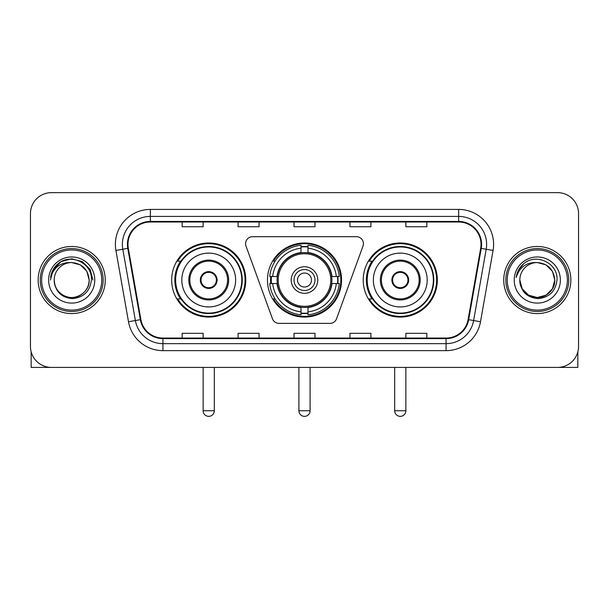 <?xml version="1.0" encoding="UTF-8"?>
<svg xmlns="http://www.w3.org/2000/svg" width="609" height="609" viewBox="0 0 609 609"><rect width="100%" height="100%" fill="white"/><g stroke="black" fill="none" stroke-linecap="round" stroke-linejoin="round"><path stroke-width="0.91" d="M245.579 243.676A6.988 6.988 0 0 0 245.998 246.066L272.459 318.773A6.988 6.988 0 0 0 279.029 323.379L329.971 323.379A6.988 6.988 0 0 0 336.541 318.773L363.002 246.066A6.988 6.988 0 0 0 356.432 236.688L252.568 236.688A6.988 6.988 0 0 0 245.579 243.676M363.223 280.033A37.05 37.05 0 0 0 400.28 317.083A37.05 37.05 0 0 0 437.331 280.033A37.05 37.05 0 0 0 400.28 242.976A37.05 37.05 0 0 0 363.223 280.033M267.45 280.033A37.05 37.05 0 0 0 304.5 317.083A37.05 37.05 0 0 0 341.55 280.033A37.05 37.05 0 0 0 304.5 242.976A37.05 37.05 0 0 0 267.45 280.033M171.669 280.033A37.05 37.05 0 0 0 208.72 317.083A37.05 37.05 0 0 0 245.777 280.033A37.05 37.05 0 0 0 208.72 242.976A37.05 37.05 0 0 0 171.669 280.033M180.553 298.905A33.906 33.906 0 0 1 180.553 261.154M270.777 283.528A33.906 33.906 0 0 1 270.777 276.539M372.114 298.905A33.906 33.906 0 0 1 372.114 261.154M30.45 213.614L30.45 346.445A20.972 20.972 0 0 0 51.422 367.417L557.578 367.417A20.972 20.972 0 0 0 578.55 346.445L578.55 213.614A20.972 20.972 0 0 0 557.578 192.642L51.422 192.642A20.972 20.972 0 0 0 30.45 213.614L30.45 346.445M38.139 280.033A33.556 33.556 0 0 0 71.695 313.589A33.556 33.556 0 0 0 105.258 280.033A33.556 33.556 0 0 0 71.695 246.478A33.556 33.556 0 0 0 38.139 280.033A33.556 33.556 0 0 0 71.695 313.589A33.556 33.556 0 0 0 105.258 280.033A33.556 33.556 0 0 0 71.695 246.478A33.556 33.556 0 0 0 38.139 280.033M503.742 280.033A33.556 33.556 0 0 0 537.305 313.589A33.556 33.556 0 0 0 570.861 280.033A33.556 33.556 0 0 0 537.305 246.478A33.556 33.556 0 0 0 503.742 280.033A33.556 33.556 0 0 0 537.305 313.589A33.556 33.556 0 0 0 570.861 280.033A33.556 33.556 0 0 0 537.305 246.478A33.556 33.556 0 0 0 503.742 280.033M127.974 244.376A22.373 22.373 0 0 1 150.347 222.003L458.653 222.003A22.373 22.373 0 0 1 480.684 248.259L468.108 319.573A22.373 22.373 0 0 1 446.077 338.056L162.923 338.056A22.373 22.373 0 0 1 140.892 319.573L128.316 248.259A22.373 22.373 0 0 1 127.974 244.376M127.418 244.376A22.929 22.929 0 0 0 127.768 248.358L140.336 319.664A22.929 22.929 0 0 0 162.923 338.619L446.077 338.619A22.929 22.929 0 0 0 468.664 319.664L481.232 248.358A22.929 22.929 0 0 0 458.653 221.448L150.347 221.448A22.929 22.929 0 0 0 127.418 244.376M115.923 250.444A34.957 34.957 0 0 1 150.347 209.42L458.653 209.42A34.957 34.957 0 0 1 493.077 250.444L480.501 321.758A34.957 34.957 0 0 1 446.077 350.639L162.923 350.639A34.957 34.957 0 0 1 128.499 321.758L115.923 250.444L122.805 249.233A27.961 27.961 0 0 1 150.347 216.416L458.653 216.416A27.961 27.961 0 0 1 486.195 249.233L473.619 320.54A27.961 27.961 0 0 1 446.077 343.651L162.923 343.651A27.961 27.961 0 0 1 135.381 320.54L122.805 249.233A27.961 27.961 0 0 1 122.386 244.376M557.578 192.642L51.422 192.642M51.422 367.417L557.578 367.417M578.55 346.445L578.55 213.614M468.664 319.664L473.619 320.54L486.195 249.233L493.077 250.444M294.01 222.003L294.01 226.738L314.99 226.738L314.99 222.003M238.089 222.003L238.089 226.738L259.061 226.738L259.061 222.003M182.16 222.003L182.16 226.738L203.132 226.738L203.132 222.003M349.939 222.003L349.939 226.738L370.911 226.738L370.911 222.003M405.868 222.003L405.868 226.738L426.84 226.738L426.84 222.003M314.99 338.056L314.99 333.321L294.01 333.321L294.01 338.056M259.061 338.056L259.061 333.321L238.089 333.321L238.089 338.056M203.132 338.056L203.132 333.321L182.16 333.321L182.16 338.056M370.911 338.056L370.911 333.321L349.939 333.321L349.939 338.056M426.84 338.056L426.84 333.321L405.868 333.321L405.868 338.056M31.15 351.819L31.15 367.417L112.246 367.417M101.756 280.033A30.062 30.062 0 0 0 71.695 249.972A30.062 30.062 0 0 0 41.633 280.033A30.062 30.062 0 0 0 71.695 310.095A30.062 30.062 0 0 0 101.756 280.033M103.157 280.033A31.462 31.462 0 0 0 71.695 248.571A31.462 31.462 0 0 0 40.24 280.033A31.462 31.462 0 0 0 71.695 311.488A31.462 31.462 0 0 0 103.157 280.033M89.173 280.033C88.138 269.414 82.314 263.59 71.695 262.555L80.434 264.892L86.836 271.294L89.173 280.033L86.836 271.294L80.434 264.892L71.695 262.555L80.434 264.892L86.836 271.294L89.173 280.033L86.836 271.294L80.434 264.892L71.695 262.555L80.434 264.892L86.836 271.294L89.173 280.033L86.836 271.294L80.434 264.892L71.695 262.555L80.434 264.892L86.836 271.294L89.173 280.033C89.774 292.952 73.849 302.148 62.955 295.167C57.368 291.665 54.452 286.618 54.216 280.033C55.054 291.429 61.174 297.626 72.585 298.623C83.776 297.42 90.048 291.224 91.38 280.033C92.682 263.385 70.865 252.804 58.297 263.522C53.912 267.191 51.346 271.842 50.585 277.491C53.889 267.077 60.923 262.098 71.695 262.555L80.434 264.892L86.836 271.294L89.173 280.033C89.774 292.952 73.849 302.148 62.955 295.167C57.368 291.665 54.452 286.618 54.216 280.033C53.622 292.952 69.54 302.148 80.434 295.167C86.029 291.665 88.937 286.618 89.173 280.033C88.937 286.618 86.029 291.665 80.434 295.167C69.54 302.148 53.622 292.952 54.216 280.033C54.452 286.618 57.368 291.665 62.955 295.167C73.849 302.148 89.774 292.952 89.173 280.033C89.774 292.952 73.849 302.148 62.955 295.167C57.368 291.665 54.452 286.618 54.216 280.033C54.452 286.618 57.368 291.665 62.955 295.167C73.849 302.148 89.774 292.952 89.173 280.033C88.937 286.618 86.029 291.665 80.434 295.167C69.54 302.148 53.622 292.952 54.216 280.033C53.622 292.952 69.54 302.148 80.434 295.167C86.029 291.665 88.937 286.618 89.173 280.033C88.937 286.618 86.029 291.665 80.434 295.167C69.54 302.148 53.622 292.952 54.216 280.033C54.452 286.618 57.368 291.665 62.955 295.167C73.849 302.148 89.774 292.952 89.173 280.033C88.937 286.618 86.029 291.665 80.434 295.167C69.54 302.148 53.622 292.952 54.216 280.033C54.452 286.618 57.368 291.665 62.955 295.167C73.849 302.148 89.774 292.952 89.173 280.033C89.774 292.952 73.849 302.148 62.955 295.167C57.368 291.665 54.452 286.618 54.216 280.033A17.478 17.478 0 0 1 71.695 262.555L80.434 264.892L86.836 271.294L89.173 280.033C89.873 293.599 72.433 302.612 61.791 294.429M48.629 280.033A23.073 23.073 0 0 0 71.695 303.099A23.073 23.073 0 0 0 94.768 280.033A23.073 23.073 0 0 0 71.695 256.96A23.073 23.073 0 0 0 48.629 280.033M58.289 263.53L53.135 269.658M52.991 269.932L61.067 261.619L71.695 258.772L82.329 261.619L90.109 269.399L92.956 280.033L90.109 269.399L82.329 261.619L71.695 258.772L61.067 261.619L53.288 269.399L50.433 280.033M52.816 270.251L53.28 269.406L52.816 270.251M331.684 283.528A27.405 27.405 0 0 0 307.994 252.849L307.994 252.849A27.405 27.405 0 0 0 277.316 283.528A27.405 27.405 0 0 0 331.684 283.528L331.684 283.528A27.405 27.405 0 0 1 307.994 307.21L307.994 311.861A32.018 32.018 0 0 0 336.328 283.528L339.282 283.528A34.957 34.957 0 0 1 307.994 314.815L307.994 311.861M271.477 283.528A33.206 33.206 0 0 1 271.477 276.539M307.994 247.01A33.206 33.206 0 0 0 301.006 247.01M337.523 276.539A33.206 33.206 0 0 1 337.523 283.528M336.328 276.539L339.282 276.539A34.957 34.957 0 0 0 307.994 245.252L307.994 252.522A27.732 27.732 0 0 1 332.012 276.539L336.328 276.539A32.018 32.018 0 0 0 307.994 248.206M272.672 283.528L269.718 283.528A34.957 34.957 0 0 0 301.006 314.815L301.006 307.545A27.732 27.732 0 0 1 276.988 283.528L272.672 283.528A32.018 32.018 0 0 0 301.006 311.861M336.328 283.528L332.012 283.528A27.732 27.732 0 0 1 307.994 307.545L307.994 307.21M277.316 283.528L277.316 283.528A27.405 27.405 0 0 0 301.006 307.21M307.994 313.056A33.206 33.206 0 0 1 301.006 313.056M301.006 248.206L301.006 245.252A34.957 34.957 0 0 0 269.718 276.539L276.988 276.539A27.732 27.732 0 0 1 301.006 252.522L301.006 248.206A32.018 32.018 0 0 0 272.672 276.539M330.786 280.033A26.286 26.286 0 0 1 304.5 306.319A26.286 26.286 0 0 1 278.214 280.033A26.286 26.286 0 0 1 304.5 253.747A26.286 26.286 0 0 1 330.786 280.033M317.784 280.033A13.284 13.284 0 0 0 304.5 266.75A13.284 13.284 0 0 0 291.216 280.033A13.284 13.284 0 0 0 304.5 293.317A13.284 13.284 0 0 0 317.784 280.033M314.99 280.033A10.49 10.49 0 0 0 304.5 269.543A10.49 10.49 0 0 0 294.01 280.033A10.49 10.49 0 0 0 304.5 290.516A10.49 10.49 0 0 0 314.99 280.033M311.488 280.033A6.988 6.988 0 0 1 304.5 287.022A6.988 6.988 0 0 1 297.512 280.033A6.988 6.988 0 0 1 304.5 273.038A6.988 6.988 0 0 1 311.488 280.033M297.512 280.033A6.988 6.988 0 0 1 304.5 273.038A6.988 6.988 0 0 0 297.512 280.033A6.988 6.988 0 0 0 304.5 287.022M275.078 261.154L273.433 261.154A36.357 36.357 0 0 1 340.857 280.033A36.357 36.357 0 0 1 273.433 298.905L275.078 298.905M181.809 280.033A26.918 26.918 0 0 1 208.72 253.116A26.918 26.918 0 0 1 235.637 280.033A26.918 26.918 0 0 1 208.72 306.944A26.918 26.918 0 0 1 181.809 280.033A26.918 26.918 0 0 0 208.72 306.944A26.918 26.918 0 0 0 235.637 280.033M189.848 280.033A18.879 18.879 0 0 0 208.72 298.905A18.879 18.879 0 0 0 227.599 280.033A18.879 18.879 0 0 0 208.72 261.154A18.879 18.879 0 0 0 189.848 280.033M180.98 261.154A33.556 33.556 0 0 0 180.98 298.905M241.788 280.033A33.069 33.069 0 0 0 208.72 246.965A33.069 33.069 0 0 0 175.651 280.033A33.069 33.069 0 0 0 208.72 313.102A33.069 33.069 0 0 0 241.788 280.033M200.331 280.033A8.389 8.389 0 0 0 208.72 288.422A8.389 8.389 0 0 0 217.108 280.033A8.389 8.389 0 0 0 208.72 271.644A8.389 8.389 0 0 0 200.331 280.033M245.077 280.033A36.357 36.357 0 0 1 177.653 298.905L181.025 298.905A33.518 33.518 0 0 0 230.902 305.162A33.518 33.518 0 0 0 230.902 254.897A33.518 33.518 0 0 0 181.025 261.154L177.653 261.154A36.357 36.357 0 0 1 245.077 280.033M200.597 277.932L200.886 277.932A8.115 8.115 0 0 1 216.56 277.932L216.119 277.932A7.689 7.689 0 0 1 208.72 287.722A7.689 7.689 0 0 1 201.32 277.932A7.689 7.689 0 0 1 216.119 277.932L216.842 277.932M200.886 277.932L201.32 277.932L200.886 277.932M216.842 282.127L216.56 282.127A8.115 8.115 0 0 1 200.886 282.127L200.597 282.127M216.56 282.127L216.119 282.127L216.56 282.127M373.363 280.033A26.918 26.918 0 0 1 400.28 253.116A26.918 26.918 0 0 1 427.191 280.033A26.918 26.918 0 0 1 400.28 306.944A26.918 26.918 0 0 1 373.363 280.033A26.918 26.918 0 0 0 400.28 306.944A26.918 26.918 0 0 0 427.191 280.033M381.401 280.033A18.879 18.879 0 0 0 400.28 298.905A18.879 18.879 0 0 0 419.152 280.033A18.879 18.879 0 0 0 400.28 261.154A18.879 18.879 0 0 0 381.401 280.033M372.533 261.154A33.556 33.556 0 0 0 372.533 298.905M433.349 280.033A33.069 33.069 0 0 0 400.28 246.965A33.069 33.069 0 0 0 367.212 280.033A33.069 33.069 0 0 0 400.28 313.102A33.069 33.069 0 0 0 433.349 280.033M391.891 280.033A8.389 8.389 0 0 0 400.28 288.422A8.389 8.389 0 0 0 408.669 280.033A8.389 8.389 0 0 0 400.28 271.644A8.389 8.389 0 0 0 391.891 280.033M436.63 280.033A36.357 36.357 0 0 1 369.206 298.905L372.579 298.905A33.518 33.518 0 0 0 422.456 305.162A33.518 33.518 0 0 0 422.456 254.897A33.518 33.518 0 0 0 372.579 261.154L369.206 261.154A36.357 36.357 0 0 1 436.63 280.033M392.158 277.932L392.44 277.932A8.115 8.115 0 0 1 408.114 277.932L407.68 277.932A7.689 7.689 0 0 1 400.28 287.722A7.689 7.689 0 0 1 392.881 277.932A7.689 7.689 0 0 1 407.68 277.932L408.403 277.932M392.44 277.932L392.881 277.932L392.44 277.932M408.403 282.127L408.114 282.127A8.115 8.115 0 0 1 392.44 282.127L392.158 282.127M408.114 282.127L407.68 282.127L408.114 282.127M577.85 351.819L577.85 367.417L496.754 367.417M567.367 280.033A30.062 30.062 0 0 0 537.305 249.972A30.062 30.062 0 0 0 507.244 280.033A30.062 30.062 0 0 0 537.305 310.095A30.062 30.062 0 0 0 567.367 280.033M568.76 280.033A31.462 31.462 0 0 0 537.305 248.571A31.462 31.462 0 0 0 505.843 280.033A31.462 31.462 0 0 0 537.305 311.488A31.462 31.462 0 0 0 568.76 280.033M546.045 295.167L537.305 297.512L528.566 295.167L522.164 288.773L519.827 280.033A17.478 17.478 0 0 1 537.305 262.555L546.045 264.892L552.439 271.294L554.784 280.033L552.439 271.294L546.045 264.892L537.305 262.555L546.045 264.892L552.439 271.294L554.784 280.033L552.439 271.294L546.045 264.892L537.305 262.555L546.045 264.892L537.305 262.555L546.045 264.892L552.439 271.294L554.784 280.033C555.378 292.952 539.46 302.148 528.566 295.167C522.971 291.665 520.063 286.618 519.827 280.033C520.665 291.429 526.785 297.626 538.189 298.623C549.387 297.42 555.652 291.224 556.991 280.033C558.286 263.385 536.476 252.804 523.9 263.522C519.515 267.191 516.95 271.842 516.196 277.491C519.492 267.077 526.526 262.098 537.305 262.555L546.045 264.892L552.439 271.294L554.784 280.033C555.378 292.952 539.46 302.148 528.566 295.167C522.971 291.665 520.063 286.618 519.827 280.033C520.063 286.618 522.971 291.665 528.566 295.167C539.46 302.148 555.378 292.952 554.784 280.033L552.439 288.773L546.045 295.167L537.305 297.512L528.566 295.167M537.305 262.555C547.917 263.59 553.741 269.414 554.784 280.033C554.548 286.618 551.632 291.665 546.045 295.167C535.151 302.148 519.226 292.952 519.827 280.033C520.063 286.618 522.971 291.665 528.566 295.167C539.46 302.148 555.378 292.952 554.784 280.033C554.548 286.618 551.632 291.665 546.045 295.167C535.151 302.148 519.226 292.952 519.827 280.033C520.063 286.618 522.971 291.665 528.566 295.167C539.46 302.148 555.378 292.952 554.784 280.033C555.378 292.952 539.46 302.148 528.566 295.167C522.971 291.665 520.063 286.618 519.827 280.033M514.232 280.033A23.073 23.073 0 0 0 537.305 303.099A23.073 23.073 0 0 0 560.371 280.033A23.073 23.073 0 0 0 537.305 256.96A23.073 23.073 0 0 0 514.232 280.033M554.784 280.033C555.484 293.599 538.036 302.612 527.394 294.429M523.892 263.53L518.739 269.658M518.426 270.251L518.883 269.406L518.426 270.251M458.653 209.42L458.653 221.448M122.805 249.233L127.768 248.358M162.923 350.639L162.923 338.619M446.077 338.619L446.077 350.639M128.499 321.758L140.336 319.664M481.232 248.358L486.195 249.233M150.347 209.42L150.347 221.448M473.619 320.54L480.501 321.758M298.905 367.417L298.905 410.763L310.095 410.763L310.095 367.417M301.006 313.369A33.518 33.518 0 0 0 307.994 313.369M337.835 283.528A33.518 33.518 0 0 0 337.835 276.539M307.994 246.691A33.518 33.518 0 0 0 301.006 246.691M228.649 280.033A19.922 19.922 0 0 0 208.72 260.104A19.922 19.922 0 0 0 188.798 280.033A19.922 19.922 0 0 0 208.72 299.955A19.922 19.922 0 0 0 228.649 280.033M203.132 367.417L203.132 410.763L214.315 410.763L214.315 367.417M420.202 280.033A19.922 19.922 0 0 0 400.28 260.104A19.922 19.922 0 0 0 380.351 280.033A19.922 19.922 0 0 0 400.28 299.955A19.922 19.922 0 0 0 420.202 280.033M394.685 367.417L394.685 410.763L405.868 410.763L405.868 367.417M298.905 410.763A5.595 5.595 0 0 0 304.5 416.358A5.595 5.595 0 0 0 310.095 410.763M203.132 410.763A5.595 5.595 0 0 0 208.72 416.358A5.595 5.595 0 0 0 214.315 410.763M394.685 410.763A5.595 5.595 0 0 0 400.28 416.358A5.595 5.595 0 0 0 405.868 410.763"/></g></svg>
